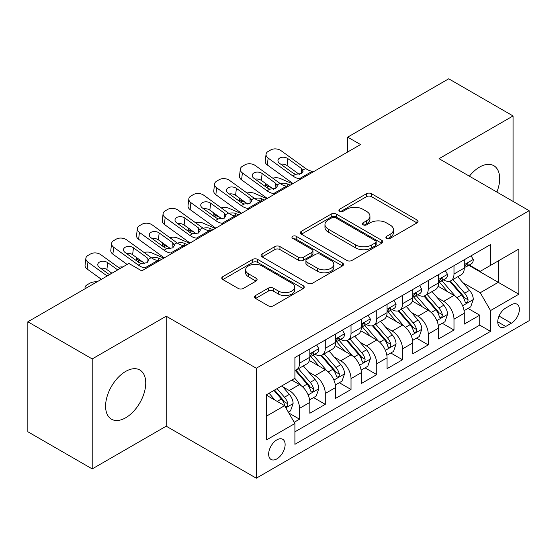 <?xml version="1.0" encoding="UTF-8"?>
<svg xmlns="http://www.w3.org/2000/svg" width="557" height="557" viewBox="0 0 557 557"><rect width="100%" height="100%" fill="white"/><g stroke="black" fill="none" stroke-linecap="round" stroke-linejoin="round"><path stroke-width="0.84" d="M386.621 238.382A2.5 1.441 0 0 0 390.158 238.382L417.005 222.884A3.572 2.061 0 0 0 418.049 221.421A3.572 2.061 0 0 0 417.005 219.966L371.519 193.704A3.572 2.061 0 0 0 366.471 193.704L339.624 209.202A2.5 1.441 0 0 0 338.893 210.226A2.5 1.441 0 0 0 339.624 211.249A2.5 1.441 0 0 0 343.161 211.249L346.635 209.244A11.432 6.6 0 0 1 362.809 209.244L366.597 211.43A11.432 6.6 0 0 1 369.945 216.095A11.432 6.6 0 0 1 366.597 220.767L363.122 222.772A2.5 1.441 0 0 0 362.391 223.796A2.5 1.441 0 0 0 363.122 224.812A2.5 1.441 0 0 0 366.659 224.812L370.133 222.807A11.432 6.6 0 0 1 386.3 222.807L390.095 224.993A11.432 6.6 0 0 1 393.444 229.665A11.432 6.6 0 0 1 390.095 234.33L386.621 236.335A2.5 1.441 0 0 0 385.89 237.359A2.5 1.441 0 0 0 386.621 238.382L386.621 236.335M125.666 417.785A28.393 16.397 120 0 0 144.214 392.769A28.393 16.397 120 0 0 139.863 370.015A28.393 16.397 120 0 0 125.666 371.422A28.393 16.397 120 0 0 107.118 396.438A28.393 16.397 120 0 0 111.47 419.191A28.393 16.397 120 0 0 125.666 417.785M496.886 192.068A28.393 16.397 120 0 0 493.794 165.673A28.393 16.397 120 0 0 479.598 167.079A28.393 16.397 120 0 0 469.391 176.193M276.892 458.877A11.648 6.726 120 0 0 284.502 448.615A11.648 6.726 120 0 0 282.712 439.278A11.648 6.726 120 0 0 276.892 439.856A11.648 6.726 120 0 0 269.282 450.119A11.648 6.726 120 0 0 271.064 459.455A11.648 6.726 120 0 0 276.892 458.877M255.552 295.523A3.572 2.061 0 0 0 254.507 296.985A3.572 2.061 0 0 0 255.552 298.441L268.307 305.807A3.572 2.061 0 0 0 273.362 305.807L303.175 288.596A3.572 2.061 0 0 0 304.226 287.14A3.572 2.061 0 0 0 303.175 285.678L257.696 259.423A3.572 2.061 0 0 0 252.648 259.423L222.828 276.634A3.572 2.061 0 0 0 221.783 278.096A3.572 2.061 0 0 0 222.828 279.551L238.243 288.449A3.572 2.061 0 0 0 243.298 288.449L256.053 281.083A3.572 2.061 0 0 0 257.104 279.628A3.572 2.061 0 0 0 256.053 278.166L248.415 273.752A9.56 5.521 0 0 1 245.616 269.853A9.56 5.521 0 0 1 251.513 264.756A9.56 5.521 0 0 1 261.929 265.947L291.868 283.235A9.56 5.521 0 0 1 294.667 287.14A9.56 5.521 0 0 1 288.77 292.237A9.56 5.521 0 0 1 278.354 291.039L273.362 288.157A3.572 2.061 0 0 0 268.307 288.157L255.552 295.523L255.552 298.441M166.209 316.209L92.204 358.938L27.85 321.786L27.85 431.759L92.204 468.91L166.209 426.182L256.297 478.198L256.297 368.226L166.209 316.209L166.209 426.182M513.06 201.404L513.06 115.953L439.055 158.682L529.15 210.692L256.297 368.226M513.06 115.953L448.712 78.802L347.679 137.133L347.679 151.991M27.85 321.786L128.883 263.454L141.75 270.883L360.546 144.562L347.679 137.133M346.886 260.446A3.572 2.061 0 0 0 351.94 260.446L381.754 243.228A3.572 2.061 0 0 0 382.805 241.773A3.572 2.061 0 0 0 381.754 240.311L336.275 214.055A3.572 2.061 0 0 0 331.22 214.055L301.407 231.266A3.572 2.061 0 0 0 300.362 232.729A3.572 2.061 0 0 0 301.407 234.184L346.886 260.446M293.692 238.918A2.5 1.441 0 0 1 296.227 239.273L296.227 236.3L342.464 262.995A3.572 2.061 0 0 1 343.516 264.457A3.572 2.061 0 0 1 342.464 265.912L312.651 283.123A3.572 2.061 0 0 1 307.596 283.123L262.117 256.868L262.117 253.95A3.572 2.061 0 0 0 261.073 255.412A3.572 2.061 0 0 0 262.117 256.868M262.117 253.95L274.88 246.584A3.572 2.061 0 0 1 279.934 246.584L298.378 257.237A3.572 2.061 0 0 0 303.433 257.237L311.892 252.349A3.572 2.061 0 0 0 312.943 250.887A3.572 2.061 0 0 0 311.892 249.432L292.69 238.34A2.5 1.441 0 0 1 291.959 237.324A2.5 1.441 0 0 1 293.504 235.987A2.5 1.441 0 0 1 296.227 236.3M294.2 422.283L299.541 419.198L288.86 413.029M282.782 386.788L289.25 390.52A14.559 8.404 60 0 1 299.541 408.351L309.838 402.405L309.838 413.252L325.281 404.34L313.57 397.58M308.522 371.923L314.99 375.655A14.559 8.404 60 0 1 325.281 393.493L335.579 387.547L335.579 398.394L351.021 389.475L339.31 382.715M334.263 357.065L340.731 360.797A14.559 8.404 60 0 1 351.021 378.628L361.319 372.682L361.319 383.529L376.762 374.617L365.051 367.857M360.003 342.2L366.471 345.932A14.559 8.404 60 0 1 376.762 363.77L387.059 357.824L387.059 368.671L402.509 359.752L390.791 352.992M385.743 327.342L392.212 331.074A14.559 8.404 60 0 1 402.509 348.905L412.8 342.959L412.8 353.813L428.249 344.894L416.532 338.134M411.491 312.477L417.952 316.209A14.559 8.404 60 0 1 428.249 334.047L438.54 328.101L438.54 338.948L453.99 330.029L453.99 319.182A14.559 8.404 -120 0 0 443.692 301.351L437.231 297.619M442.272 323.269L453.99 330.029M309.838 402.405A14.559 8.404 -120 0 0 299.541 384.574L291.819 380.111M335.579 387.547A14.559 8.404 -120 0 0 325.281 369.709L309.365 360.518M361.319 372.682A14.559 8.404 -120 0 0 351.021 354.851L335.105 345.66M387.059 357.824A14.559 8.404 -120 0 0 376.762 339.986L360.845 330.795M412.8 342.959A14.559 8.404 -120 0 0 402.509 325.128L386.586 315.937M438.54 328.101A14.559 8.404 -120 0 0 428.249 310.263L412.326 301.072M511.389 304.77L505.728 308.035A11.286 6.517 120 0 0 498.355 317.984A11.286 6.517 120 0 0 500.082 327.022A11.286 6.517 120 0 0 505.728 326.465L511.389 323.199A11.286 6.517 120 0 0 518.762 313.25A11.286 6.517 120 0 0 517.028 304.206A11.286 6.517 120 0 0 511.389 304.77M256.297 478.198L529.15 320.672L529.15 210.692M266.594 416.079L284.613 405.677L294.911 423.508L294.911 444.312L490.536 331.366L490.536 310.562L480.245 292.731L462.971 282.754M294.911 423.508L266.594 439.856L266.594 394.676L294.911 378.328L294.911 357.524L490.536 244.579L490.536 265.383L518.852 249.035L518.852 294.214L490.536 310.562M314.851 354.175L314.99 354.252A14.559 8.404 60 0 0 322.266 354.976L332.564 349.03A14.559 8.404 -120 0 0 335.579 342.367L335.579 334.04M340.592 339.317L340.731 339.394A14.559 8.404 60 0 0 348.007 340.118L358.304 334.172A14.559 8.404 -120 0 0 361.319 327.502L361.319 319.182M366.332 324.453L366.471 324.536A14.559 8.404 60 0 0 373.747 325.253L384.045 319.307A14.559 8.404 -120 0 0 387.059 312.644L387.059 304.324M392.072 309.595L392.212 309.671A14.559 8.404 60 0 0 399.487 310.395L409.785 304.449A14.559 8.404 -120 0 0 412.8 297.779L412.8 289.459M417.813 294.73L417.952 294.813A14.559 8.404 60 0 0 425.228 295.53L435.525 289.584A14.559 8.404 -120 0 0 438.54 282.921L438.54 274.601M294.911 431.828L479.73 325.128L479.73 315.171L464.28 324.09L464.28 313.236A14.559 8.404 -120 0 0 453.99 295.405L438.067 286.214M443.553 279.872L443.692 279.948A14.559 8.404 -120 0 0 450.968 280.672A14.559 8.404 -120 0 0 453.99 274.002L453.99 265.682M450.968 280.672L461.266 274.726A14.559 8.404 -120 0 0 464.28 268.056L464.28 259.736M299.541 354.851L299.541 363.171A14.559 8.404 60 0 1 296.526 369.834A14.559 8.404 60 0 1 294.911 370.426M296.526 369.834L306.823 363.895A14.559 8.404 -120 0 0 309.838 357.225L309.838 348.905M325.281 339.986L325.281 348.313A14.559 8.404 60 0 1 322.266 354.976M351.021 325.128L351.021 333.448A14.559 8.404 60 0 1 348.007 340.118M376.762 310.263L376.762 318.59A14.559 8.404 60 0 1 373.747 325.253M402.509 295.405L402.509 303.725A14.559 8.404 60 0 1 399.487 310.395M428.249 280.54L428.249 288.867A14.559 8.404 60 0 1 425.228 295.53M428.249 334.047L428.249 344.894M402.509 348.905L402.509 359.752M376.762 363.77L376.762 374.617M351.021 378.628L351.021 389.475M325.281 393.493L325.281 404.34M299.541 408.351L299.541 419.198M284.613 405.677L266.594 395.275M480.245 292.731L498.264 282.329L498.264 260.927L518.852 249.035M468.785 265.306L518.852 294.214M469.293 265.007L480.245 271.329L490.536 265.383M92.204 358.938L92.204 468.91M468.012 308.411L479.73 315.171M479.73 325.128L490.536 331.366M387.616 238.73L390.095 237.303A11.432 6.6 0 0 0 393.444 232.638L393.444 229.665M369.945 216.095L369.945 219.068A11.432 6.6 0 0 1 366.597 223.74L364.118 225.167M416.956 222.911L371.519 196.677A3.572 2.061 0 0 0 366.471 196.677L340.626 211.597M381.705 243.256L336.275 217.028A3.572 2.061 0 0 0 331.22 217.028L301.455 234.212M375.439 242.789A2.5 1.441 0 0 0 376.17 241.773A2.5 1.441 0 0 0 375.439 240.749L335.516 217.703A2.5 1.441 0 0 0 331.979 217.703L328.317 219.82A11.432 6.6 0 0 0 324.968 224.485A11.432 6.6 0 0 0 328.317 229.157L355.603 244.906A11.432 6.6 0 0 0 371.777 244.906L375.439 242.789L375.439 245.762A2.5 1.441 0 0 0 376.17 244.746L376.17 241.773M324.968 224.485L324.968 227.458A11.432 6.6 0 0 0 328.317 232.123L328.317 229.157M375.439 245.762L371.777 247.879A11.432 6.6 0 0 1 355.603 247.879L328.317 232.123M262.166 256.895L274.88 249.557L274.88 246.584M312.943 250.887L312.943 253.86A3.572 2.061 0 0 1 311.892 255.322L303.433 260.21A3.572 2.061 0 0 1 298.378 260.21L279.934 249.557A3.572 2.061 0 0 0 274.88 249.557M296.227 239.273L342.416 265.94M317.518 268.286A9.56 5.521 0 0 0 327.934 269.477A9.56 5.521 0 0 0 333.831 264.38A9.56 5.521 0 0 0 331.032 260.481L320.484 254.389A3.572 2.061 0 0 0 315.429 254.389L306.97 259.277A3.572 2.061 0 0 0 305.918 260.732A3.572 2.061 0 0 0 306.97 262.194L317.518 268.286L317.518 271.259A9.56 5.521 0 0 0 327.934 272.45A9.56 5.521 0 0 0 333.831 267.353L333.831 264.38M305.918 260.732L305.918 263.705A3.572 2.061 0 0 0 306.97 265.167L306.97 262.194M317.518 271.259L306.97 265.167M294.667 287.14L294.667 290.113A9.56 5.521 0 0 1 288.77 295.21A9.56 5.521 0 0 1 278.354 294.012L273.362 291.13A3.572 2.061 0 0 0 268.307 291.13L255.6 298.468M245.616 269.853L245.616 272.826A9.56 5.521 0 0 0 248.415 276.725L248.415 273.752M256.011 281.111L248.415 276.725M303.126 288.623L257.696 262.396A3.572 2.061 0 0 0 252.648 262.396L222.877 279.579M464.065 310.688L470.721 306.851L473.29 299.415A9.65 5.57 -120 0 0 469.537 290.357L457.777 276.745M292.564 183.817L280.199 178.477A7.283 3.641 -5.9 0 0 272.749 178.163M455.417 296.345L441.973 280.784M271.329 187.639L267.325 185.913L267.555 188.134M447.765 291.812L439.967 282.782A23.116 13.347 -120 0 0 439.25 281.974M449.659 281.194L461.558 294.966A9.65 5.57 60 0 1 464.998 301.609L465.694 302.757L467.003 302.569L467.873 301.511L468.082 299.826A9.65 5.57 -120 0 0 464.642 293.184L452.883 279.565M450.362 280.972L463.139 295.767A4.916 2.841 60 0 1 464.378 297.689L468.082 299.826M265.243 183.232A7.283 3.641 -5.9 0 0 265.229 183.685A7.283 3.641 -5.9 0 0 267.325 185.913M280.45 183.719A5.828 2.917 174.1 0 1 287.071 183.782L290.246 185.154M301.191 178.832L299.436 178.686A18.2 10.506 60 0 1 292.78 175.915L268.133 158.084L267.325 164.99A7.283 4.7 -173.3 0 1 265.243 161.175L266.051 154.268A7.283 4.7 6.7 0 0 268.133 158.084M293.024 183.545A27.3 15.763 60 0 1 291.972 182.821L267.325 164.99M471.104 255.802L473.29 259.59A9.65 5.57 60 0 1 471.292 263.858L466.404 266.678A9.65 5.57 -120 0 0 468.082 264.457L467.88 263.6L466.675 263.844L464.998 266.239A9.65 5.57 60 0 1 464.28 267.611M314.057 171.403L312.31 171.25A18.2 10.506 60 0 1 305.654 168.479L281.007 150.655A7.283 4.7 6.7 0 0 270.751 149.93L268.175 151.42A7.283 4.7 6.7 0 0 266.051 154.268M301.643 173.478L301.434 168.444L303.161 171.131L301.455 173.589L295.551 174.313L293.198 173.199L279.642 163.396A5.828 3.76 -173.3 0 1 277.978 160.346A5.828 3.76 -173.3 0 1 279.677 158.063A5.828 3.76 -173.3 0 1 287.878 158.641L287.071 165.547L299.304 174.397M287.071 165.547A5.828 3.76 6.7 0 0 280.846 164.266M301.434 168.444L287.878 158.641M464.608 267.13L464.642 267.13A9.65 5.57 -120 0 0 466.404 266.678M438.324 325.553L444.98 321.709L447.549 314.28A9.65 5.57 -120 0 0 443.797 305.222L432.03 291.603M266.817 198.675L254.458 193.342A7.283 3.641 -5.9 0 0 247.009 193.021M429.677 311.21L416.232 295.642M245.588 202.497L241.585 200.771L241.815 202.992M422.025 306.677L414.227 297.64A23.116 13.347 -120 0 0 413.51 296.839M423.919 296.052L435.818 309.824A9.65 5.57 60 0 1 439.257 316.473L439.953 317.615L441.262 317.434L442.133 316.369L442.342 314.691A9.65 5.57 -120 0 0 438.902 308.042L427.142 294.43M424.622 295.83L437.398 310.632A4.916 2.841 60 0 1 438.638 312.554L442.342 314.691M239.503 198.097A7.283 3.641 -5.9 0 0 239.489 198.543A7.283 3.641 -5.9 0 0 241.585 200.771M254.709 198.577A5.828 2.917 174.1 0 1 261.33 198.647L264.505 200.012M412.584 340.411L419.24 336.567L421.809 329.138A9.65 5.57 -120 0 0 418.056 320.08L406.29 306.468M241.077 213.54L228.718 208.2A7.283 3.641 -5.9 0 0 221.268 207.886M403.936 326.068L390.492 310.507M219.848 217.355L215.844 215.636L216.074 217.85M396.285 321.535L388.487 312.505A23.116 13.347 -120 0 0 387.769 311.697M398.178 310.917L410.077 324.689A9.65 5.57 60 0 1 413.517 331.331L414.213 332.48L415.522 332.292L416.392 331.234L416.601 329.549A9.65 5.57 -120 0 0 413.162 322.907L401.402 309.288M398.875 310.688L411.658 325.49A4.916 2.841 60 0 1 412.897 327.412L416.601 329.549M213.763 212.955A7.283 3.641 -5.9 0 0 213.749 213.408A7.283 3.641 -5.9 0 0 215.844 215.636M228.962 213.435A5.828 2.917 174.1 0 1 235.59 213.505L238.765 214.877M386.843 355.275L393.5 351.432L396.069 344.003A9.65 5.57 -120 0 0 392.316 334.945L380.549 321.326M215.336 228.398L202.978 223.065A7.283 3.641 -5.9 0 0 195.528 222.744M378.196 340.933L364.751 325.365M194.108 232.22L190.104 230.494L190.334 232.715M370.544 336.4L362.746 327.363A23.116 13.347 -120 0 0 362.029 326.562M372.438 325.775L384.33 339.547A9.65 5.57 60 0 1 387.769 346.196L388.473 347.338L389.775 347.157L390.652 346.092L390.861 344.414A9.65 5.57 -120 0 0 387.421 337.765L375.662 324.153M373.134 325.553L385.917 340.348A4.916 2.841 60 0 1 387.157 342.277L390.861 344.414M188.022 227.82A7.283 3.641 -5.9 0 0 188.008 228.266A7.283 3.641 -5.9 0 0 190.104 230.494M203.221 228.3A5.828 2.917 174.1 0 1 209.85 228.37L213.025 229.735M361.103 370.133L367.759 366.29L370.328 358.861A9.65 5.57 -120 0 0 366.576 349.803L354.809 336.184M189.596 243.263L177.237 237.923A7.283 3.641 -5.9 0 0 169.781 237.602M352.456 355.791L339.011 340.23M168.36 247.078L164.364 245.358L164.594 247.573M344.804 351.258L337.006 342.228A23.116 13.347 -120 0 0 336.289 341.42M346.698 340.64L358.59 354.412A9.65 5.57 60 0 1 362.029 361.054L362.732 362.203L364.034 362.015L364.912 360.957L365.12 359.272A9.65 5.57 -120 0 0 361.681 352.63L349.921 339.011M347.394 340.411L360.177 355.213A4.916 2.841 60 0 1 361.416 357.134L365.12 359.272M162.275 242.678A7.283 3.641 -5.9 0 0 162.268 243.131A7.283 3.641 -5.9 0 0 164.364 245.358M177.481 243.158A5.828 2.917 174.1 0 1 184.109 243.228L187.284 244.6M275.45 193.697L273.696 193.544A18.2 10.506 60 0 1 267.04 190.773L242.392 172.949L241.585 179.855A7.283 4.7 -173.3 0 1 239.503 176.033L240.311 169.126A7.283 4.7 6.7 0 0 242.392 172.949M267.283 198.403A27.3 15.763 60 0 1 266.232 197.679L241.585 179.855M445.363 270.66L447.549 274.448A9.65 5.57 60 0 1 445.551 278.716L440.664 281.543A9.65 5.57 -120 0 0 442.342 279.322L442.14 278.465L440.935 278.702L439.257 281.104A9.65 5.57 60 0 1 438.54 282.476M288.317 186.261L286.57 186.115A18.2 10.506 60 0 1 279.913 183.344L255.266 165.513A7.283 4.7 6.7 0 0 245.01 164.795L242.434 166.278A7.283 4.7 6.7 0 0 240.311 169.126M275.903 188.336L275.694 183.309L277.421 185.996L275.715 188.454L269.811 189.171L267.457 188.064L253.901 178.261A5.828 3.76 -173.3 0 1 252.237 175.204A5.828 3.76 -173.3 0 1 253.936 172.928A5.828 3.76 -173.3 0 1 262.138 173.506L261.33 180.405L273.564 189.255M261.33 180.405A5.828 3.76 6.7 0 0 255.106 179.131M275.694 183.309L262.138 173.506M438.867 281.995L438.902 281.995A9.65 5.57 -120 0 0 440.664 281.543M249.71 208.555L247.956 208.409A18.2 10.506 60 0 1 241.299 205.637L216.652 187.806L215.844 194.713A7.283 4.7 -173.3 0 1 213.763 190.898L214.57 183.991A7.283 4.7 6.7 0 0 216.652 187.806M241.543 213.268A27.3 15.763 60 0 1 240.492 212.537L215.844 194.713M419.623 285.518L421.809 289.313A9.65 5.57 60 0 1 419.811 293.581L414.923 296.401A9.65 5.57 -120 0 0 416.601 294.18L416.399 293.323L415.195 293.567L413.517 295.962A9.65 5.57 60 0 1 412.8 297.334M262.577 201.126L260.829 200.973A18.2 10.506 60 0 1 254.173 198.201L229.519 180.377A7.283 4.7 6.7 0 0 219.263 179.653L216.694 181.143A7.283 4.7 6.7 0 0 214.57 183.991M250.163 203.201L249.954 198.167L251.68 200.854L249.975 203.312L244.07 204.036L241.717 202.922L228.161 193.119A5.828 3.76 -173.3 0 1 226.497 190.062A5.828 3.76 -173.3 0 1 228.196 187.786A5.828 3.76 -173.3 0 1 236.398 188.363L235.59 195.27L247.823 204.113M235.59 195.27A5.828 3.76 6.7 0 0 229.366 193.989M249.954 198.167L236.398 188.363M413.127 296.853L413.162 296.853A9.65 5.57 -120 0 0 414.923 296.401M223.963 223.42L222.215 223.266A18.2 10.506 60 0 1 215.559 220.495L190.912 202.671L190.104 209.578A7.283 4.7 -173.3 0 1 188.022 205.756L188.83 198.849A7.283 4.7 6.7 0 0 190.912 202.671M215.803 228.126A27.3 15.763 60 0 1 214.751 227.402L190.104 209.578M393.883 300.383L396.069 304.171A9.65 5.57 60 0 1 394.071 308.439L389.183 311.266A9.65 5.57 -120 0 0 390.861 309.044L390.659 308.188L389.454 308.425L387.769 310.827A9.65 5.57 60 0 1 387.059 312.199M236.836 215.984L235.082 215.838A18.2 10.506 60 0 1 228.433 213.066L203.778 195.235A7.283 4.7 6.7 0 0 193.523 194.518L190.954 196.001A7.283 4.7 6.7 0 0 188.83 198.849M224.422 218.059L224.213 213.032L225.94 215.719L224.234 218.177L218.33 218.894L215.977 217.787L202.421 207.984A5.828 3.76 -173.3 0 1 200.757 204.927A5.828 3.76 -173.3 0 1 202.456 202.651A5.828 3.76 -173.3 0 1 210.657 203.221L209.85 210.128L222.083 218.978M209.85 210.128A5.828 3.76 6.7 0 0 203.625 208.854M224.213 213.032L210.657 203.221M387.387 311.718L387.421 311.718A9.65 5.57 -120 0 0 389.183 311.266M198.222 238.278L196.475 238.131A18.2 10.506 60 0 1 189.819 235.353L165.171 217.529L164.364 224.436A7.283 4.7 -173.3 0 1 162.282 220.621L163.09 213.714A7.283 4.7 6.7 0 0 165.171 217.529M190.062 242.991A27.3 15.763 60 0 1 189.011 242.26L164.364 224.436M368.142 315.241L370.328 319.036A9.65 5.57 60 0 1 368.33 323.304L363.442 326.123A9.65 5.57 -120 0 0 365.12 323.902L364.919 323.046L363.714 323.29L362.029 325.685A9.65 5.57 60 0 1 361.319 327.056M211.096 230.849L209.341 230.695A18.2 10.506 60 0 1 202.692 227.924L178.038 210.1A7.283 4.7 6.7 0 0 167.782 209.376L165.213 210.866A7.283 4.7 6.7 0 0 163.09 213.714M198.682 232.923L198.473 227.89L200.2 230.577L198.494 233.035L192.59 233.759L190.236 232.645L176.68 222.842A5.828 3.76 -173.3 0 1 175.016 219.785A5.828 3.76 -173.3 0 1 176.715 217.508A5.828 3.76 -173.3 0 1 184.917 218.086L184.109 224.993L196.343 233.836M184.109 224.993A5.828 3.76 6.7 0 0 177.885 223.712M198.473 227.89L184.917 218.086M361.646 326.576L361.681 326.576A9.65 5.57 -120 0 0 363.442 326.123M335.363 384.991L342.012 381.155L344.588 373.726A9.65 5.57 -120 0 0 340.828 364.668L329.069 351.049M163.855 258.121L151.49 252.787A7.283 3.641 -5.9 0 0 144.04 252.467M326.715 370.656L313.271 355.088M142.62 261.943L138.623 260.216L138.853 262.438M319.064 366.123L311.266 357.086A23.116 13.347 -120 0 0 310.548 356.285M320.957 355.498L332.849 369.27A9.65 5.57 60 0 1 336.289 375.919L336.992 377.061L338.294 376.88L339.171 375.815L339.38 374.137A9.65 5.57 -120 0 0 335.941 367.488L324.181 353.869M321.654 355.275L334.437 370.071A4.916 2.841 60 0 1 335.676 371.999L339.38 374.137M136.535 257.543A7.283 3.641 -5.9 0 0 136.528 257.988A7.283 3.641 -5.9 0 0 138.623 260.216M151.741 258.023A5.828 2.917 174.1 0 1 158.369 258.093L161.544 259.458M172.482 253.143L170.734 252.989A18.2 10.506 60 0 1 164.078 250.218L139.431 232.394L138.623 239.294A7.283 4.7 -173.3 0 1 136.542 235.479L137.349 228.572A7.283 4.7 6.7 0 0 139.431 232.394M164.322 257.849A27.3 15.763 60 0 1 163.271 257.125L138.623 239.294M342.402 330.106L344.588 333.894A9.65 5.57 60 0 1 342.59 338.162L337.702 340.988A9.65 5.57 -120 0 0 339.38 338.767L339.178 337.911L337.974 338.148L336.289 340.55A9.65 5.57 60 0 1 335.579 341.921M185.356 245.707L183.601 245.56A18.2 10.506 60 0 1 176.945 242.789L152.298 224.958A7.283 4.7 6.7 0 0 142.042 224.241L139.473 225.724A7.283 4.7 6.7 0 0 137.349 228.572M172.942 247.781L172.733 242.755L174.459 245.435L172.754 247.9L166.849 248.617L164.496 247.51L150.94 237.7A5.828 3.76 -173.3 0 1 149.276 234.65A5.828 3.76 -173.3 0 1 150.975 232.366A5.828 3.76 -173.3 0 1 159.177 232.944L158.369 239.851L170.602 248.701M158.369 239.851A5.828 3.76 6.7 0 0 152.145 238.577M172.733 242.755L159.177 232.944M335.899 341.441L335.941 341.441A9.65 5.57 -120 0 0 337.702 340.988M309.622 399.856L316.272 396.013L318.848 388.584A9.65 5.57 -120 0 0 315.088 379.526L303.328 365.907M300.975 385.514L294.813 378.384M293.323 380.981L292.321 379.825M295.217 370.363L307.109 384.135A9.65 5.57 60 0 1 310.548 390.777L311.252 391.926L312.554 391.738L313.431 390.68L313.64 388.995A9.65 5.57 -120 0 0 310.2 382.353L298.441 368.734M295.913 370.133L308.696 384.936A4.916 2.841 60 0 1 309.936 386.857L313.64 388.995M110.794 272.401A7.283 3.641 -5.9 0 0 110.787 272.853A7.283 3.641 -5.9 0 0 111.101 273.717M122.798 266.963A7.283 3.641 -5.9 0 0 118.3 267.325M146.742 268.001L144.994 267.854A18.2 10.506 60 0 1 138.338 265.076L113.691 247.252L112.883 254.159A7.283 4.7 -173.3 0 1 110.801 250.344L111.609 243.437A7.283 4.7 6.7 0 0 113.691 247.252M127.128 264.464L112.883 254.159M316.661 344.964L318.848 348.759A9.65 5.57 60 0 1 316.849 353.027L311.962 355.846A9.65 5.57 -120 0 0 313.64 353.625L313.438 352.769L312.233 353.013L310.548 355.408A9.65 5.57 60 0 1 309.838 356.779M159.615 260.572L157.861 260.418A18.2 10.506 60 0 1 151.205 257.647L126.557 239.823A7.283 4.7 6.7 0 0 116.302 239.099L113.732 240.589A7.283 4.7 6.7 0 0 111.609 243.437M147.201 262.646L146.992 257.613L148.719 260.3L147.013 262.758L141.109 263.475L138.756 262.368L125.2 252.565A5.828 3.76 -173.3 0 1 123.536 249.508A5.828 3.76 -173.3 0 1 125.234 247.231A5.828 3.76 -173.3 0 1 133.436 247.809L132.629 254.716L144.862 263.558M132.629 254.716A5.828 3.76 6.7 0 0 126.404 253.435M146.992 257.613L133.436 247.809M310.158 356.299L310.2 356.299A9.65 5.57 -120 0 0 311.962 355.846M288.345 412.138L290.531 410.878L293.107 403.449A9.65 5.57 -120 0 0 289.348 394.391L281.946 385.813M275.033 400.142L269.073 393.249M267.583 395.846L266.594 394.697M273.967 390.422L281.369 398.993A9.65 5.57 60 0 1 284.808 405.642L285.511 406.784L286.813 406.603L287.69 405.538L287.899 403.86A9.65 5.57 -120 0 0 284.46 397.211L277.052 388.64M274.559 390.081L282.956 399.794A4.916 2.841 60 0 1 284.195 401.715L287.899 403.86M85.36 288.582A7.283 3.641 -5.9 0 1 85.047 287.711A7.283 3.641 -5.9 0 1 87.184 284.766L89.754 283.276A7.283 3.641 -5.9 0 1 97.057 281.828M107.146 276L87.95 262.11L87.143 269.017A7.283 4.7 -173.3 0 1 85.061 265.202L85.869 258.295A7.283 4.7 6.7 0 0 87.95 262.11M101.388 279.322L87.143 269.017M120.02 268.571L100.817 254.681A7.283 4.7 6.7 0 0 90.561 253.964L87.992 255.447A7.283 4.7 6.7 0 0 85.869 258.295M109.464 274.664L99.459 267.423A5.828 3.76 -173.3 0 1 97.795 264.373A5.828 3.76 -173.3 0 1 99.494 262.089A5.828 3.76 -173.3 0 1 107.696 262.667L106.888 269.574L111.943 273.229M106.888 269.574A5.828 3.76 6.7 0 0 100.664 268.293M117.701 269.908L107.696 262.667M289.25 390.52L299.541 384.574M314.99 375.655L325.281 369.709M340.731 360.797L351.021 354.851M366.471 345.932L376.762 339.986M392.212 331.074L402.509 325.128M417.952 316.209L428.249 310.263M443.692 301.351L453.99 295.405M453.99 274.002L464.28 268.056M299.541 363.171L309.838 357.225M325.281 348.313L335.579 342.367M351.021 333.448L361.319 327.502M376.762 318.59L387.059 312.644M402.509 303.725L412.8 297.779M428.249 288.867L438.54 282.921M453.99 319.182L464.28 313.236M499.044 316.07L511.389 323.199M497.749 321.855L505.728 326.465M390.095 237.303L390.095 234.33M363.122 224.812L363.122 222.772M366.597 223.74L366.597 220.767M339.624 211.249L339.624 209.202M366.471 196.677L366.471 193.704M371.519 196.677L371.519 193.704M417.005 222.884L417.005 219.966M301.407 234.184L301.407 231.266M331.22 217.028L331.22 214.055M336.275 217.028L336.275 214.055M381.754 243.228L381.754 240.311M355.603 247.879L355.603 244.906M371.777 247.879L371.777 244.906M279.934 249.557L279.934 246.584M298.378 260.21L298.378 257.237M303.433 260.21L303.433 257.237M311.892 255.322L311.892 252.349M342.464 265.912L342.464 262.995M268.307 291.13L268.307 288.157M273.362 291.13L273.362 288.157M278.354 294.012L278.354 291.039M256.053 281.083L256.053 278.166M222.828 279.551L222.828 276.634M252.648 262.396L252.648 259.423M257.696 262.396L257.696 259.423M303.175 288.596L303.175 285.678M462.595 305.744L473.227 299.603M464.642 293.184L469.537 290.357M456.956 297.619L461.558 294.966M287.071 183.782L287.321 186.177M473.227 259.478L464.28 264.645M295.551 174.313L292.78 175.915M305.654 168.479L302.883 170.08M312.31 171.25L299.436 178.686M466.836 263.74L468.082 264.457M436.855 320.602L447.487 314.461M438.902 308.042L443.797 305.222M431.215 312.484L435.818 309.824M261.33 198.647L261.581 201.042M411.115 335.467L421.746 329.326M413.162 322.907L418.056 320.08M405.475 327.342L410.077 324.689M235.59 213.505L235.841 215.9M385.374 350.325L396.006 344.184M387.421 337.765L392.316 334.945M379.735 342.207L384.33 339.547M209.85 228.37L210.1 230.765M359.634 365.19L370.266 359.049M361.681 352.63L366.576 349.803M353.994 357.065L358.59 354.412M184.109 243.228L184.36 245.623M447.487 274.336L438.54 279.503M269.811 189.171L267.04 190.773M279.913 183.344L277.135 184.945M286.57 186.115L273.696 193.544M441.095 278.597L442.342 279.322M421.746 289.201L412.8 294.368M244.07 204.036L241.299 205.637M254.173 198.201L251.395 199.803M260.829 200.973L247.956 208.409M415.355 293.462L416.601 294.18M396.006 304.059L387.059 309.226M218.33 218.894L215.559 220.495M228.433 213.066L225.655 214.668M235.082 215.838L222.215 223.266M389.615 308.32L390.861 309.044M370.266 318.924L361.319 324.083M192.59 233.759L189.819 235.353M202.692 227.924L199.914 229.526M209.341 230.695L196.475 238.131M363.874 323.185L365.12 323.902M333.894 380.048L344.525 373.907M335.941 367.488L340.828 364.668M328.254 371.93L332.849 369.27M158.369 258.093L158.62 260.488M344.525 333.782L335.579 338.948M166.849 248.617L164.078 250.218M176.945 242.789L174.174 244.391M183.601 245.56L170.734 252.989M338.134 338.043L339.38 338.767M308.153 394.906L318.785 388.772M310.2 382.353L315.088 379.526M302.514 386.788L307.109 384.135M318.785 348.647L309.838 353.806M141.109 263.475L138.338 265.076M151.205 257.647L148.434 259.249M157.861 260.418L144.994 267.854M312.393 352.908L313.64 353.625M285.838 407.794L293.045 403.63M284.46 397.211L289.348 394.391M277.205 401.402L281.369 398.993M265.229 183.685L265.543 186.672M239.489 198.543L239.802 201.537M213.749 213.408L214.062 216.395M188.008 228.266L188.315 231.259M162.268 243.131L162.574 246.117M136.528 257.988L136.834 260.982M110.787 272.853L110.892 273.842M85.047 287.711L85.151 288.7"/></g></svg>
